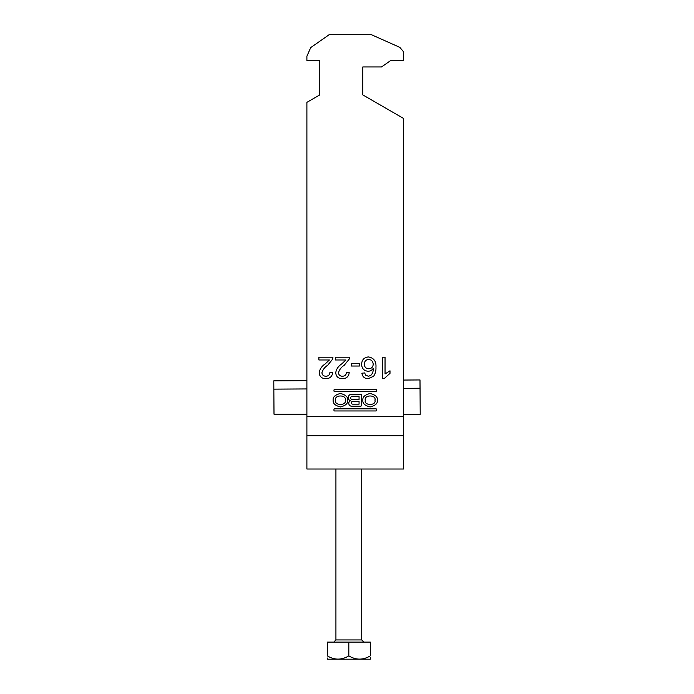 <?xml version="1.0" encoding="UTF-8"?>
<svg xmlns="http://www.w3.org/2000/svg" width="694" height="694" viewBox="0 0 694 694"><rect width="100%" height="100%" fill="white"/><g stroke="black" fill="none" stroke-linecap="round" stroke-linejoin="round"><path stroke-width="1.04" d="M333.163 400.212C332.756 403.396 335.167 405.643 340.424 406.944C345.673 405.643 348.093 403.396 347.677 400.212C348.093 397.029 345.673 394.791 340.424 393.481C335.167 394.791 332.756 397.029 333.163 400.212M345.239 400.212C346.948 394.574 333.892 394.574 335.61 400.212C333.892 405.86 346.948 405.86 345.239 400.212M374.942 400.212C376.651 405.86 363.595 405.86 365.313 400.212C363.595 394.574 376.651 394.574 374.942 400.212M362.867 400.212C362.459 397.029 364.879 394.791 370.128 393.481C375.376 394.791 377.796 397.029 377.38 400.212C377.796 403.396 375.376 405.643 370.128 406.944C364.879 405.643 362.459 403.396 362.867 400.212M334.629 408.818A0.659 0.659 0 0 0 333.97 409.469L333.97 410.31A0.659 0.659 0 0 0 334.629 410.961L375.922 410.961A0.659 0.659 0 0 0 376.573 410.31L376.573 409.469A0.659 0.659 0 0 0 375.922 408.818L334.629 408.818M368.098 378.716C364.541 378.56 362.468 376.721 361.886 373.199L364.645 372.921L365.643 375.133L368.28 376.235L370.622 375.593C372.574 373.658 373.433 371.273 373.19 368.436C371.932 370.275 370.197 371.221 367.967 371.273C363.908 370.778 361.791 368.445 361.617 364.298C361.817 359.856 364.09 357.401 368.41 356.942C373.884 357.913 376.391 361.357 375.948 367.282C376.148 370.57 375.367 373.563 373.606 376.269L368.098 378.716M345.942 359.969L335.428 359.969L335.428 357.21L349.481 357.21L349.195 359.128L344.241 365.252C341.327 367.126 339.401 369.624 338.455 372.756C338.75 375.003 340.051 376.165 342.376 376.235C344.909 376.157 346.263 374.864 346.453 372.374L349.212 372.652C348.666 376.625 346.367 378.646 342.316 378.716C338.351 378.62 336.148 376.642 335.705 372.782C336.364 369.061 338.351 366.12 341.665 363.96L345.942 359.969M306.895 416.521L306.895 102.348L319.795 94.905L319.795 60.499L306.895 60.499L306.895 56.197L310.73 47.6L329.147 34.7L371.403 34.7L399.848 47.366L403.648 51.903L403.648 60.499L390.748 60.499L381.535 66.954L362.797 66.954L362.797 94.905L403.648 118.492L403.648 416.521L306.895 416.521L306.895 469.014L403.648 469.014L403.648 416.521M329.407 359.969L318.884 359.969L318.884 357.21L332.947 357.21L332.66 359.128L327.698 365.252C324.792 367.126 322.857 369.624 321.921 372.756C322.207 375.003 323.517 376.165 325.842 376.235C328.366 376.157 329.728 374.864 329.91 372.374L332.669 372.652C332.122 376.625 329.824 378.646 325.781 378.716C321.816 378.62 319.604 376.642 319.162 372.782C319.821 369.061 321.808 366.12 325.13 363.96L329.407 359.969M351.416 363.552L359.405 363.552L359.405 366.033L351.416 366.033L351.416 363.552M382.29 378.716L382.29 357.21L385.04 357.21L385.04 373.971L390.002 370.796L390.002 373.337L384.06 378.716L382.29 378.716M375.922 391.616L334.629 391.616A0.659 0.659 0 0 1 333.97 390.956L333.97 390.123A0.659 0.659 0 0 1 334.629 389.464L375.922 389.464A0.659 0.659 0 0 1 376.573 390.123L376.573 390.956A0.659 0.659 0 0 1 375.922 391.616M350.375 400.742A2.889 2.889 0 0 0 351.676 406.216L360.559 406.216A1.041 1.041 0 0 0 361.609 405.175L361.609 395.259A1.041 1.041 0 0 0 360.559 394.218L351.641 394.218A3.383 3.383 0 0 0 350.375 400.742M306.895 435.728L403.648 435.728M319.795 60.499L319.795 94.905M362.797 94.905L362.797 66.954M368.731 368.792C371.498 368.583 372.982 367.1 373.19 364.35C373.034 361.374 371.507 359.735 368.618 359.414C365.825 359.726 364.411 361.322 364.367 364.211C364.454 367.065 365.903 368.592 368.731 368.792M359.058 404.168L352.743 404.168A1.397 1.397 0 0 1 351.338 402.772A1.397 1.397 0 0 1 352.743 401.375L359.058 401.375L359.058 404.168M352.3 396.283A1.648 1.648 0 0 0 350.661 397.922A1.648 1.648 0 0 0 352.3 399.571L359.058 399.571L359.058 396.283L352.3 396.283M370.327 659.187L327.325 659.187M370.327 655.856C370.327 660.194 370.327 660.194 370.327 655.856L370.327 642.097L327.325 642.097L327.325 655.856C334.43 660.194 341.595 660.194 348.822 655.856C355.927 660.194 363.092 660.194 370.327 655.856M370.327 658.727L370.327 657.391M327.325 658.016L327.325 658.528M327.325 655.856C327.325 660.194 327.325 660.194 327.325 655.856M348.822 655.856L348.822 642.097M280.81 414.188L274 414.188L273.792 380.85L306.895 380.65M403.648 414.448L420.208 414.353L420.043 388.241L403.648 388.345M306.895 388.935L273.844 389.143M274 414.188L306.679 414.188M306.895 406.658L306.895 427.521M420.043 388.241L419.991 379.948L403.648 380.052M335.922 469.014L335.922 639.946L361.721 639.946L363.873 642.097M335.922 639.946L333.771 642.097M361.721 469.014L361.721 639.946"/></g></svg>
